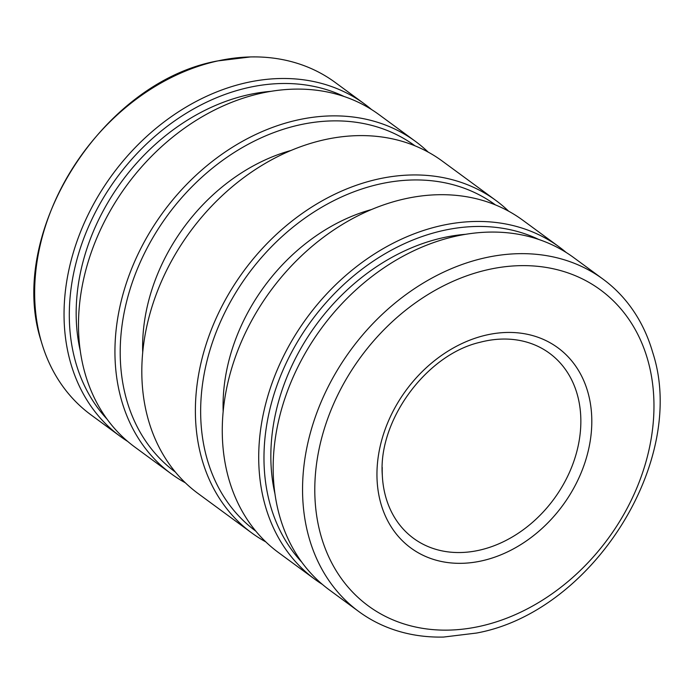 <?xml version="1.0" encoding="UTF-8"?>
<svg xmlns="http://www.w3.org/2000/svg" width="694" height="694" viewBox="0 0 694 694"><rect width="100%" height="100%" fill="white"/><g stroke="black" fill="none" stroke-linecap="round" stroke-linejoin="round"><path stroke-width="1.04" d="M414.986 145.827A202.388 158.388 126.3 0 0 227.884 156.662A202.388 158.388 126.3 0 0 120.27 347.208A202.388 158.388 126.3 0 0 175.391 472.076M428.198 152.116A206.239 161.407 126.3 0 0 415.411 141.359A206.239 161.407 126.3 0 0 224.717 152.307A206.239 161.407 126.3 0 0 115.004 346.514A206.239 161.407 126.3 0 0 171.262 473.82A206.239 161.407 126.3 0 0 185.35 482.798M142.712 352.457A176.476 138.115 -53.7 0 1 142.678 342.316A176.476 138.115 -53.7 0 1 291.064 150.451M251.705 532.905L198.137 493.564A206.239 161.407 -53.7 0 1 141.88 366.25A206.239 161.407 -53.7 0 1 251.592 172.043A206.239 161.407 -53.7 0 1 442.295 161.095L495.863 200.436A206.239 161.407 126.3 0 0 305.169 211.384A206.239 161.407 126.3 0 0 195.448 405.591A206.239 161.407 126.3 0 0 251.705 532.905A206.239 161.407 126.3 0 0 265.802 541.884M508.65 211.202A206.239 161.407 126.3 0 0 495.863 200.436M315.033 579.403L278.589 552.641A206.239 161.407 -53.7 0 1 222.332 425.327A206.239 161.407 -53.7 0 1 332.044 231.128A206.239 161.407 -53.7 0 1 522.738 220.18L559.191 246.943A206.239 161.407 126.3 0 0 368.497 257.89A206.239 161.407 126.3 0 0 258.775 452.098A206.239 161.407 126.3 0 0 315.033 579.403A206.239 161.407 126.3 0 0 322.45 584.452M223.164 411.533A176.476 138.115 -53.7 0 1 223.121 401.392A176.476 138.115 -53.7 0 1 371.516 209.527M495.429 204.904A202.388 158.388 126.3 0 0 308.327 215.739A202.388 158.388 126.3 0 0 200.713 406.285A202.388 158.388 126.3 0 0 255.834 531.153M171.262 473.82L134.81 447.057A206.239 161.407 -53.7 0 1 78.552 319.743A206.239 161.407 -53.7 0 1 188.274 125.536A206.239 161.407 -53.7 0 1 378.967 114.597L415.411 141.359M566.226 252.512A206.239 161.407 126.3 0 0 559.191 246.943M80.278 350.86A194.45 152.186 -53.7 0 1 76.227 308.327A194.45 152.186 -53.7 0 1 270.86 91.348M344.111 96.501A202.388 158.388 126.3 0 0 165.311 127.791A202.388 158.388 126.3 0 0 69.365 309.828A202.388 158.388 126.3 0 0 107.119 419.211M371.55 109.548A206.239 161.407 126.3 0 0 364.515 103.979A206.239 161.407 126.3 0 0 173.821 114.926A206.239 161.407 126.3 0 0 64.108 309.134A206.239 161.407 126.3 0 0 120.357 436.439A206.239 161.407 126.3 0 0 127.774 441.488M538.778 239.465A202.388 158.388 126.3 0 0 359.986 270.755A202.388 158.388 126.3 0 0 264.041 452.792A202.388 158.388 126.3 0 0 301.786 562.175M274.954 493.824A194.45 152.186 -53.7 0 1 270.903 451.291A194.45 152.186 -53.7 0 1 465.535 234.312M358.876 611.605L329.485 590.021A206.239 161.407 -53.7 0 1 273.228 462.707A206.239 161.407 -53.7 0 1 382.941 268.509A206.239 161.407 -53.7 0 1 573.643 257.561L603.025 279.144A206.239 161.407 -53.7 0 1 652.672 352.361C688.205 460.183 592.607 611.917 476.526 633.049L443.596 637.057A206.239 161.407 -53.7 0 1 358.876 611.605A206.239 161.407 -53.7 0 1 302.619 484.291A206.239 161.407 -53.7 0 1 485.869 257.639A206.239 161.407 -53.7 0 1 603.025 279.144M364.515 103.979L335.124 82.395A206.239 161.407 126.3 0 0 250.404 56.943A206.239 161.407 126.3 0 0 217.968 60.89A206.239 161.407 126.3 0 0 34.717 287.55A206.239 161.407 126.3 0 0 41.328 341.639A206.239 161.407 126.3 0 0 90.975 414.856L120.357 436.439M410.865 547.982A124.191 97.195 126.3 0 0 481.41 560.934A124.191 97.195 126.3 0 0 591.765 424.45A124.191 97.195 -53.7 0 1 525.696 541.398A124.191 97.195 -53.7 0 1 410.865 547.991A124.191 97.195 -53.7 0 1 376.989 471.321A124.191 97.195 -53.7 0 1 443.058 354.374A124.191 97.195 -53.7 0 1 557.889 347.789A124.191 97.195 -53.7 0 1 591.765 424.45A124.191 97.195 126.3 0 0 557.889 347.781M382.316 475.286C377.987 420.477 426.376 354.582 479.979 342.298A114.831 89.864 -53.7 0 1 484.265 341.266A114.831 89.864 -53.7 0 1 549.492 353.246A114.831 89.864 -53.7 0 1 580.817 424.121A114.831 89.864 -53.7 0 1 478.791 550.325A114.831 89.864 -53.7 0 1 413.555 538.344A114.831 89.864 -53.7 0 1 382.316 475.286A114.831 89.864 -53.7 0 1 382.238 467.461M489.053 269.419A196.064 153.435 -53.7 0 1 653.904 410.883A196.064 153.435 -53.7 0 1 479.701 626.352A196.064 153.435 -53.7 0 1 314.85 484.889A196.064 153.435 -53.7 0 1 489.053 269.419M41.328 341.639C5.795 233.809 101.393 82.083 217.474 60.951L250.404 56.943"/></g></svg>
